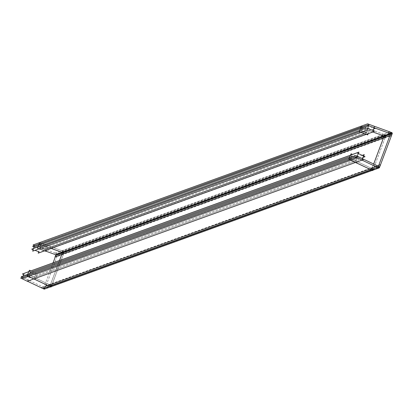 <?xml version="1.0" encoding="UTF-8"?>
<svg xmlns="http://www.w3.org/2000/svg" width="413" height="413" viewBox="0 0 413 413"><rect width="100%" height="100%" fill="white"/><g stroke="black" fill="none" stroke-linecap="round" stroke-linejoin="round"><path stroke-width="0.31" stroke-dasharray="2.06 1.55" d="M62.518 250.97L40.975 243.149L62.518 250.97L62.064 252.374L62.518 250.97A1.962 1.895 70.1 0 1 63.7 253.551A1.962 1.895 70.1 0 0 62.518 250.97L384.193 134.509L362.645 126.688L360.807 127.354L362.645 126.688L384.193 134.509L383.734 135.908L384.193 134.509L62.518 250.97M372.562 131.855L362.191 128.092L360.353 128.758L362.191 128.092L360.353 128.758L362.191 128.092L362.578 126.899L362.191 128.092L372.562 131.855M372.722 170.59L373.548 168.664L371.736 167.807L370.957 169.717A1.962 1.895 70.1 0 0 373.497 168.68L385.37 137.085A1.962 1.895 70.1 0 0 384.193 134.509A1.962 1.895 70.1 0 1 385.37 137.085L384.018 136.522M50.892 248.321L40.515 244.553L40.902 243.36L40.515 244.553L46.024 246.551L367.694 130.09L366.785 132.893L367.694 130.09L46.024 246.551L40.515 244.553L50.892 248.321M372.387 169.789L50.716 286.25A1.962 1.895 70.1 0 1 49.286 286.178L49.865 284.825L29.065 275.022L34.382 277.526L356.052 161.065L350.735 158.556L29.065 275.022L29.659 273.638L29.065 275.022L350.735 158.556L351.329 157.177L350.735 158.556L29.065 275.022L28.487 276.374L29.065 275.022L350.735 158.556L350.054 159.95L350.735 158.556L371.535 168.365L370.957 169.717A1.962 1.895 70.1 0 0 373.497 168.68L372.139 168.117L373.682 164.013L372.139 168.117L50.469 284.583L59.518 260.51L50.469 284.583A0.465 0.449 70.1 0 1 50.205 284.846L371.876 168.38A0.465 0.449 70.1 0 0 372.139 168.117L50.469 284.583L51.821 285.146L63.7 253.551L62.342 252.988M371.876 168.38A0.465 0.449 70.1 0 1 371.535 168.365L350.735 158.556L356.052 161.065L34.382 277.526L35.539 274.826L34.382 277.526L29.065 275.022L49.865 284.825A0.465 0.449 70.1 0 0 50.205 284.846M50.716 286.25A1.962 1.895 70.1 0 0 51.821 285.146L63.7 253.551L385.37 137.085L63.7 253.551M39.994 246.169L39.607 247.361L41.408 248.017L39.607 247.361L39.994 246.169M45.11 249.359L46.024 246.551L45.11 249.359M364.503 133.719L366.785 132.893L364.503 133.719M361.277 130.895L363.079 131.551L361.277 130.895L359.439 131.561L361.277 130.895L361.664 129.708L361.277 130.895M35.539 274.826L30.226 272.322L35.539 274.826L357.214 158.36L351.897 155.856L349.904 156.579L351.897 155.856L357.214 158.36L356.052 161.065L357.214 158.36L35.539 274.826M369.103 124.282L34.537 245.482L57.536 253.825L392.076 132.702M385.179 136.466L385.649 135.005L361.199 126.13M372.521 131.871L360.73 127.591M383.46 136.336L385.396 137.137L386.103 135.257L384.167 134.452L383.46 136.336M389.686 136.228L56.23 256.958A1.962 1.895 -109.9 0 0 57.252 254.46A1.962 1.895 -109.9 0 0 54.604 253.391L387.848 132.738M61.79 252.797L63.721 253.603L64.428 251.724L62.497 250.918L61.79 252.797M62.208 252.457L63.504 252.932L63.979 251.471L39.529 242.596M50.845 248.337L39.054 244.057M34.072 246.912L34.537 245.482M369.088 124.328L34.547 245.451M389.423 133.311L56.457 253.866L56.08 254.867L57.082 255.229L390.3 134.586M46.122 251.254L34.083 246.881L41.042 249.411L373.744 128.949M53.081 262.838L43.489 288.367L378.029 167.244M373.657 164.002L371.566 169.562L372.975 170.146L385.943 135.645L384.534 135.056M392.35 133.306L57.81 254.429L44.841 288.93L378.757 168.029M59.482 260.526L49.896 286.023L51.305 286.612L64.273 252.111L62.864 251.522L62.373 252.823M51.047 287.056L51.878 285.125L50.061 284.273L49.235 286.199M378.096 167.719L44.279 288.579A1.962 1.895 -109.9 0 0 45.337 285.946L378.788 165.215M41.827 287.376L375.587 166.537M349.346 157.869L372.949 169L372.345 170.404M23.226 275.967L22.126 278.739M27.676 274.335L51.279 285.46L50.675 286.865M361.938 160.099L29.349 280.52L22.601 277.335L44.831 287.82L379.371 166.697M357.183 156.202L22.643 277.324L22.039 278.729M376.506 166.553L43.417 287.149A0.465 0.449 -109.9 0 0 44.041 286.896L377.921 166.011M39.545 242.55L47.954 245.601L46.468 250.175M372.831 131.757L40.128 252.214L38.677 251.687L40.071 247.402L374.606 126.28M33.561 248.497L33.174 249.689L34.971 250.345M34.47 245.694L34.083 246.881M361.22 126.084L369.625 129.135L368.143 133.709M28.843 271.615L30.836 270.897L37.552 274.062L35.167 279.611M24.382 273.267L23.789 274.65L30.505 277.815L363.053 157.415M27.335 281.284L29.721 275.729L362.201 155.35M350.513 155.154L352.506 154.431L359.222 157.596L356.842 163.15M49.286 286.178A1.962 1.895 70.1 0 0 51.821 285.146L373.497 168.68L385.37 137.085M49.865 284.825A0.465 0.449 70.1 0 0 50.469 284.583L51.821 285.146L373.497 168.68L372.139 168.117A0.465 0.449 70.1 0 1 371.535 168.365L49.865 284.825L371.535 168.365M43.453 287.164L376.517 166.578M54.821 253.298L387.822 132.728M43.773 287.174L378.308 166.052"/><path stroke-width="0.62" d="M360.807 127.354L40.902 243.36L360.807 127.354M383.734 135.908L372.562 131.855L383.734 135.908A0.465 0.449 70.1 0 1 384.018 136.522A0.465 0.449 70.1 0 0 383.734 135.908M62.342 252.988A0.465 0.449 70.1 0 0 62.064 252.374L50.892 248.321L62.064 252.374A0.465 0.449 70.1 0 1 62.342 252.988L59.518 260.51L62.342 252.988L383.961 136.543L62.342 252.988M360.353 128.758L40.515 244.553L39.994 246.169L40.515 244.553L360.353 128.758M373.682 164.013L384.018 136.522L373.682 164.013M350.229 159.945L370.957 169.717L350.229 159.945M350.054 159.95L28.487 276.374L350.054 159.95M370.905 169.733L49.286 286.178L28.559 276.411L49.286 286.178L370.905 169.733L372.722 170.59L372.898 170.182M41.408 248.017L45.11 249.359L364.503 133.719L45.11 249.359L41.408 248.017M363.079 131.551L366.785 132.893L363.079 131.551M39.607 247.361L359.439 131.561L39.607 247.361M362.191 128.092L361.664 129.708L362.191 128.092M30.226 272.322L29.659 273.638L30.226 272.322L349.904 156.579L30.226 272.322M351.897 155.856L351.329 157.177L351.897 155.856M34.537 245.482L33.086 244.955L367.627 123.833L392.076 132.702M385.179 136.466L372.521 131.871M360.73 127.591L361.199 126.13M387.848 132.738L389.139 132.268A1.962 1.895 -109.9 0 1 391.792 133.332A1.962 1.895 -109.9 0 1 390.77 135.836L389.686 136.228M62.208 252.457L50.845 248.337M39.054 244.057L39.529 242.596M33.561 248.497L34.083 246.881L32.632 246.36L34.072 246.912L368.613 125.789L369.041 124.344M390.3 134.586L391.622 134.106L367.172 125.232L32.632 246.355L367.172 125.232L375.577 128.288L373.744 128.949M53.081 262.838L56.08 254.867L46.122 251.254M55.616 254.697L390.156 133.575A0.465 0.449 -109.9 0 1 390.445 134.21L55.905 255.332A0.465 0.449 -109.9 0 0 55.616 254.697M389.423 133.311L390.997 132.738L378.029 167.244M373.657 164.002L384.534 135.056M378.757 168.029L379.382 167.807L392.35 133.306M59.482 260.526L62.373 252.823M51.222 286.648L51.047 287.056L49.235 286.199M378.788 165.215L379.872 164.823A1.962 1.895 -109.9 0 1 378.819 167.456A1.962 1.895 -109.9 0 1 376.367 166.253L375.587 166.537M44.279 288.579A1.962 1.895 -109.9 0 1 41.827 287.376M349.346 157.869L348.742 159.279L372.345 170.404L378.793 168.045L355.19 156.919L20.65 278.042L22.039 278.729L356.579 157.606L357.142 156.217M22.126 278.739L27.335 281.284L361.876 160.161L364.256 154.607L362.201 155.35M27.439 281.243L44.253 289.167L50.649 286.854M27.676 274.335L27.072 275.739L50.675 286.865L372.32 170.388M361.938 160.099L363.884 159.397L355.769 155.567L21.233 276.689L22.601 277.335L21.228 276.689L355.769 155.567L379.371 166.697M377.921 166.011L378.576 165.773A0.465 0.449 -109.9 0 1 377.957 166.026L376.506 166.553M46.468 250.175L46.08 251.367L37.676 248.311L39.638 242.581M34.971 250.345L38.677 251.687L38.197 253.169L372.738 132.046L374.493 126.321M368.985 124.323L367.229 130.049L32.694 251.171L33.174 249.689L31.724 249.163L366.259 128.04L374.668 131.091L372.831 131.757M368.143 133.709L367.756 134.901L359.346 131.85L361.308 126.12M35.167 279.611L27.051 275.786L29.437 270.236L30.836 270.897L350.513 155.154M363.053 157.415L365.046 156.692L356.93 152.867L22.39 273.989L23.789 274.65L23.226 275.967M24.382 273.267L28.843 271.615M356.842 163.15L348.727 159.32L351.107 153.77L352.506 154.431L358.943 152.103L356.558 157.652L22.049 278.703M383.605 135.96L62.064 252.374L383.605 135.96M54.81 256.948L389.345 135.825M55.327 255.57L389.867 134.447M42.931 288.542L377.472 167.42M376.517 166.578L377.988 166.041M387.822 132.728L389.361 132.175M378.096 167.719L378.819 167.456"/></g></svg>
